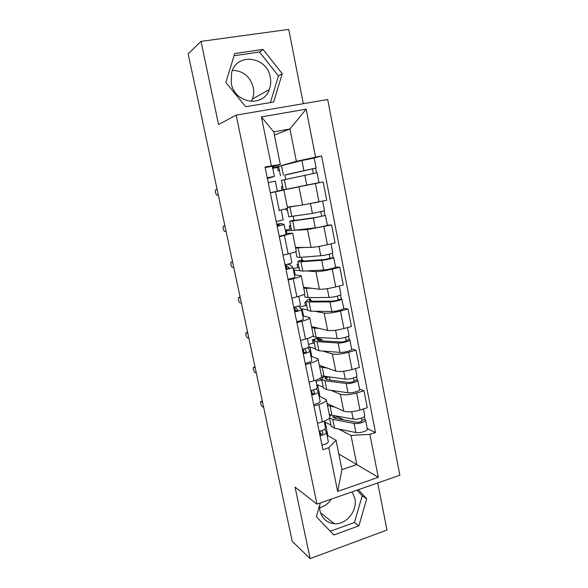 <?xml version="1.0" encoding="UTF-8"?>
<svg xmlns="http://www.w3.org/2000/svg" width="588" height="588" viewBox="0 0 588 588"><rect width="100%" height="100%" fill="white"/><g stroke="black" fill="none" stroke-linecap="round" stroke-linejoin="round"><path stroke-width="0.88" d="M331.316 499.139C328.347 503.615 324.429 506.481 319.549 507.731M352.109 491.884L354.851 498.411C357.739 510.649 346.244 524.915 334.271 523.71C326.737 522.835 321.952 518.498 319.931 510.715L319.549 505.665M232.392 70.398C243.175 70.736 250.143 76.433 253.296 87.472C254.089 91.522 253.781 95.396 252.37 99.085L251.238 101.474M270.267 77.226C271.097 81.541 270.767 85.664 269.275 89.582C263.24 107.876 234.634 103.554 231.26 83.32L231.621 72.596C236.552 52.273 267.158 56.367 270.267 77.226M303.312 103.686L288.73 29.4L201.008 41.388L188.16 53.824L292.273 541.401L310.141 558.6L386.97 530.031L377.731 482.946M316.976 504.136L399.84 475.236L327.692 99.534L236.156 115.123L316.976 504.136L295.051 487.099L310.141 558.6M201.008 41.388L218.552 124.531L236.156 115.123M327.09 403.522L343.745 411.152C347.515 412.364 352.925 411.99 359.981 410.034L367.279 407.749L363.957 390.748L356.629 392.982C349.544 394.908 344.127 395.342 340.379 394.269L330.86 390.322M319.034 396.003L326.303 399.664C326.546 401.192 324.061 402.809 318.858 404.5L322.378 421.802C327.56 420.067 330.022 418.377 329.758 416.723L326.362 399.936M322.378 421.802L317.513 423.331M359.511 389.065L363.957 390.748M316.072 381.45L320.732 380.076M318.858 404.5L313.963 405.992M323.282 387.183L317.564 384.809L316.807 385.037M319.35 365.288L335.748 371.079C339.474 371.961 344.899 371.462 352.021 369.573L359.4 367.412L356.027 350.169L348.618 352.286C341.466 354.138 336.035 354.696 332.323 353.961L322.856 351.051M309.09 382.185L314.014 380.737C319.255 379.106 321.776 377.599 321.562 376.232L318.108 359.15M351.639 348.956L356.027 350.169M308.524 344.362L313.272 343.047M310.934 356.196L318.064 358.923C318.248 360.179 315.705 361.598 310.435 363.186L305.488 364.597M315.513 348.794L309.883 347.067L307.708 347.67M311.508 326.538L327.626 330.449C331.316 330.985 336.755 330.353 343.943 328.545L351.404 326.494L347.986 309.016L340.496 311.008C333.271 312.779 327.825 313.47 324.164 313.081L314.676 311.25M300.541 340.445L305.525 339.078C310.824 337.549 313.404 336.248 313.257 335.16L309.736 317.777M343.664 308.281L347.986 309.016M299.52 307.142L305.738 305.532M302.724 315.837L309.7 317.608C309.825 318.571 307.223 319.791 301.894 321.276L296.889 322.606M307.634 309.883L302.107 308.818L301.13 309.075M303.562 287.267L319.402 289.237C323.04 289.421 328.494 288.657 335.755 286.922L343.289 285.004L339.82 267.268L332.249 269.135C324.958 270.833 319.505 271.663 315.881 271.619L306.23 270.928M291.868 298.094L296.911 296.815C302.276 295.397 304.915 294.287 304.827 293.5L301.247 275.809M335.572 267.033L339.82 267.268M293.14 268.731L298.175 267.511M294.397 274.905L301.225 275.699C301.284 276.353 298.616 277.374 293.228 278.749L288.164 279.991M299.652 270.451L293.449 270.252M295.507 247.46L311.052 247.43C314.646 247.261 320.107 246.35 327.442 244.704L335.064 242.91L331.544 224.925L307.487 229.57L297.065 230.165M283.078 255.126L288.164 253.928C293.596 252.619 296.301 251.723 296.271 251.238L292.633 233.238M327.362 225.204L331.544 224.925M285.29 230.173L290.759 228.945M285.952 233.399L292.618 233.171L279.315 236.751M291.56 230.481L285.452 230.966M287.341 207.108L302.585 205.028L326.715 200.214L323.15 181.957L277.352 191.151M278.844 210.504L287.598 208.365L283.894 190.034L270.333 192.871M301.842 186.153L323.15 181.957M277.345 191.1L284.313 189.667M272.626 192.232L283.886 190.034M286.768 233.362L286.246 230.79M295.227 274.978L294.228 270.061M303.577 316.021L302.107 308.818M311.802 356.49L309.883 347.067M319.916 396.4L317.564 384.809M338.828 454.017L356.806 464.564L350.999 435.407L338.725 429.078M330.948 425.065L325.142 422.074L324.385 422.309M327.92 435.759L325.142 422.074M327.024 435.267L336.042 440.236L341.966 469.569L356.806 464.564L378.297 477.331L337.659 491.406L328.773 447.747L336.042 440.236M274.375 135.093L289.935 128.97L273.736 131.896L280.314 164.471L265.034 166.985L322.9 449.658L328.773 447.747M271.355 165.757L261.403 116.894L306.157 109.162L315.558 157.143L296.381 161.34L289.935 128.97L306.157 109.162M350.999 435.407L369.874 434.37L375.504 432.533L321.607 155.96L315.558 157.143M369.874 434.37L378.297 477.331M320.342 502.968L316.322 516.683L333.837 534.977L358.886 525.834L366.728 498.83L358.327 489.716M234.722 53.537L225.865 82.474L245.666 106.715L273.663 102.033L282.24 73.706L263.093 49.458L234.722 53.537M272.626 167.933L301.916 160.509L314.198 158.099L316.146 168.036M281.873 165.412L296.381 161.34M273.435 167.778L273.177 166.514M280.314 164.471L272.384 166.735M367.272 428.615L375.504 432.533M313.838 158.099L321.607 155.96M278.741 167.146L272.707 168.33M317.616 337.446L317.807 338.394M309.582 297.631L309.964 299.498M301.446 257.257L302.004 260.05M293.191 216.333L293.941 220.066M284.871 175.084L285.739 179.377M337.659 491.406L341.966 469.569M273.736 131.896L261.403 116.894M330.287 531.273L354.439 522.504L362.193 495.824L356.982 490.186M362.193 495.824L366.728 498.83M354.439 522.504L358.886 525.834M270.384 102.577L278.455 75.948L259.521 52.038L234.053 55.72M259.521 52.038L263.093 49.458M278.455 75.948L282.24 73.706M324.157 421.192L325.524 427.902C325.509 429.225 323.385 430.372 319.152 431.357M322.988 433.091L322.974 433.011C322.952 433.672 321.908 434.231 319.835 434.701M322.959 432.981L321.834 430.651M321.144 434.363L319.196 431.555M324.863 429.159L326.413 432.276C326.399 433.621 324.282 434.782 320.056 435.759M326.45 432.452L328.295 441.514C328.288 442.904 326.178 444.087 321.959 445.072M262.593 402.427L260.918 401.486C260.212 402.515 260.558 404.176 261.969 406.484L263.674 407.469M333.153 415.437L332.683 416.892L335.307 418.311L356.644 422.265C359.613 422.324 361.451 421.765 362.164 420.596L361.863 420.324L364.92 419.347L365.567 419.935C366.478 421.64 357.842 424.249 354.049 423.397L355.865 432.533C359.658 433.444 368.272 430.806 367.353 429.034L365.596 420.082M334.153 415.62L334.668 418.171M330.853 414.974L329.662 416.238M329.567 417.862L332.749 419.398L354.049 423.397M331.14 425.984L334.535 428.233L355.865 432.533M334.565 417.634L337.402 416.745L337.284 416.186M337.402 416.745L343.965 419.913M361.422 418.105L362.002 421.037M329.258 414.261L331.904 415.216L353.197 419.075C356.982 419.898 365.626 417.304 364.722 415.628L363.413 408.961M327.472 405.441L335.028 407.161M364.369 416.539L364.92 419.347M330.647 415.143L329.302 414.481M315.815 380.164L317.299 387.47C317.233 388.587 315.072 389.631 310.809 390.594M314.749 392.74L314.734 392.637C314.69 393.203 313.632 393.71 311.537 394.173M314.72 392.615L313.294 389.976M312.426 393.975L311.317 393.071M316.395 388.683L318.204 391.902C318.145 393.041 315.984 394.092 311.721 395.07M318.233 392.049L320.107 401.273C320.063 402.457 317.91 403.537 313.654 404.507M255.243 367.985L253.604 367.25C252.913 368.36 253.252 370.036 254.626 372.292L256.331 373.093M307.34 338.548L308.957 346.457C308.847 347.361 306.642 348.294 302.342 349.25M306.385 351.771L306.377 351.697C306.311 352.153 305.231 352.609 303.129 353.065M306.363 351.675L304.51 348.743M307.686 347.64L309.869 350.955C309.766 351.881 307.568 352.829 303.276 353.785M309.891 351.073L311.802 360.459C311.714 361.436 309.523 362.406 305.231 363.362M247.798 333.131L246.196 332.61C245.527 333.793 245.857 335.483 247.188 337.688L248.9 338.298M320.181 378.18L320.548 380.002L321.937 380.554M321.614 376.445L322.386 376.217M326.281 376.812L324.973 378.679L327.545 379.789L348.765 382.435C351.734 382.384 353.594 381.855 354.344 380.84L357.136 379.694L357.769 380.164C358.621 381.583 349.897 384.074 346.134 383.479L347.971 392.74C351.742 393.394 360.444 390.88 359.577 389.388L357.791 380.289M326.34 376.82L326.913 379.694M326.112 376.798L323.459 376.945L321.702 379.378L324.951 380.789L346.134 383.479M323.437 387.94L326.759 389.748L347.971 392.74M329.449 380.024L329.986 379.863L329.449 377.195M329.986 379.863L330.853 380.201M353.528 377.996L354.167 381.222M321.489 375.842L345.266 379.091C349.022 379.664 357.761 377.187 356.909 375.798L355.49 368.558M319.674 366.897L327.251 368.081M356.526 376.577L357.136 379.694M326.494 377.614L328.369 377.062M322.29 377.849L321.144 377.408M313.83 340.276L312.419 339.871L313.051 342.98L314.411 343.377M312.419 339.871L314.676 339.254M317.652 338.431L318.226 338.387M319.056 340.687L318.586 338.35L317.152 339.945L319.681 340.746L340.775 342.04C343.745 341.885 345.619 341.378 346.406 340.526L349.25 339.482L349.853 339.842C350.654 340.959 341.841 343.333 338.107 342.995L339.967 352.388C343.708 352.785 352.506 350.382 351.69 349.199L349.875 339.945M318.586 338.35L315.712 338.6L313.86 340.643L317.057 341.665L338.107 342.995M315.631 349.382L318.887 350.742L339.967 352.388M322.151 340.893L321.849 339.372L318.608 338.49M345.524 337.328L346.214 340.842M312.956 336.167L316.182 337.365L337.225 338.548C340.959 338.857 349.779 336.498 348.985 335.41L347.449 327.582M311.772 327.839L319.424 328.457M348.574 336.057L349.25 339.482M318.953 340.173L321.849 339.372M298.748 296.323L300.49 304.863C300.336 305.547 298.094 306.363 293.757 307.311M297.896 310.163L294.588 311.368M297.888 310.148L295.345 306.958M298.586 306.032L301.416 309.42C301.269 310.133 299.027 310.964 294.698 311.905M301.438 309.509L303.379 319.064C303.239 319.821 301.012 320.673 296.69 321.629M240.264 297.859L238.699 297.55C238.059 298.807 238.383 300.519 239.669 302.68L241.381 303.085M290.031 253.472L291.905 262.66C291.699 263.123 289.414 263.821 285.048 264.754M285.114 265.092L286.047 265.261L289.303 268.054L285.93 269.069M286.848 264.365L289.428 264.541L292.846 267.29C292.648 267.775 290.369 268.488 286.003 269.422M292.853 267.349L294.838 277.066C294.647 277.602 292.376 278.344 288.017 279.278M232.642 262.152L231.113 262.064C230.496 263.402 230.812 265.129 232.062 267.246L233.774 267.444M281.189 209.997L283.188 219.846L276.206 221.566M280.572 225.3L277.139 226.145M280.564 225.278L276.772 224.315M276.713 224.05L281.079 223.587L284.144 224.542L277.176 226.306M284.151 224.565L286.165 234.465L279.226 236.31M224.925 225.998L223.433 226.137C222.837 227.563 223.146 229.313 224.359 231.385L226.064 231.356M306.15 302.563L304.812 302.335L305.451 305.481L306.789 305.723M304.812 302.335L306.039 302.011M311.089 301.159L310.736 299.41L309.229 300.689L311.706 301.166L332.668 301.078C335.638 300.813 337.534 300.328 338.357 299.645L341.834 298.947C342.576 299.755 333.675 302.004 329.964 301.938L331.853 311.464C335.572 311.596 344.45 309.317 343.693 308.435L341.849 299.027M310.736 299.41L307.862 299.74L305.914 301.387L309.045 301.997L329.964 301.938M307.722 310.31L310.905 311.199L331.853 311.464M337.402 296.08L338.151 299.895M312.279 301.166L311.052 300.96M305.01 296.911L308.163 297.646L329.067 297.432C332.779 297.469 341.687 295.227 340.952 294.456L339.298 286.018M303.761 288.245L311.581 288.26M340.511 294.963L341.246 298.704M298.417 264.365L297.102 264.299L297.749 267.489L299.071 267.569M297.102 264.299L298.344 263.997M303.011 261.087L302.783 259.94L301.203 260.896L303.629 261.05L324.451 259.536L333.697 257.478C334.381 257.963 325.385 260.087 321.702 260.3L323.62 269.966C327.31 269.811 336.285 267.658 335.579 267.099L333.705 257.522M302.783 259.94L299.902 260.359L297.859 261.594L300.924 261.785L321.702 260.3M299.704 270.7L302.813 271.119L323.62 269.966M329.17 254.236L329.978 258.36M296.955 257.118L300.034 257.375L320.798 255.729C324.473 255.486 333.484 253.369 332.801 252.921L331.022 243.858M295.639 248.099L303.952 247.445M332.33 253.281L333.124 257.353M290.59 225.674L289.296 225.77L289.95 228.997L291.244 228.916M289.296 225.77L290.553 225.491M285.878 208.909L286.113 210.063L287.392 209.901M294.823 220.456L294.72 219.927L293.059 220.559L295.433 220.375L316.116 217.398L325.443 215.406L313.331 218.06L315.271 227.865C318.931 227.431 328.001 225.402 327.354 225.167L325.443 215.429M294.72 219.927L289.693 221.257L292.692 221.022L313.331 218.06M291.575 230.547L315.271 227.865M320.813 211.79L321.687 216.237M293.765 206.234L290.259 206.711M288.789 216.781L312.412 213.422L324.532 210.783L322.636 201.089M288.113 207.005L287.363 207.211M287.407 207.41L298.513 205.587M313.845 202.948L320.585 201.53M324.032 211.004L324.892 215.406M267.371 178.429L270.745 177.135L267.246 177.804M267.393 178.517L274.353 176.4L267.239 177.745M274.346 176.393L272.295 166.286L265.144 167.543M270.296 192.71L277.367 191.232L275.324 181.17L268.216 182.552M217.112 189.409L215.656 189.777C215.09 191.284 215.392 193.055 216.568 195.091L218.266 194.826M282.652 186.462L281.387 186.727L282.049 190.005L283.313 189.755M278.749 167.176L277.492 167.521L278.161 170.814L279.432 170.564M281.417 180.376L317.072 172.732L319.012 182.633L283.335 189.851L281.417 180.362M285.614 174.739L312.603 168.778L313.264 173.46M285.65 174.915L316.153 168.043L315.624 168.19L316.535 172.813M278.587 166.375L280.505 175.871M278.161 170.814L279.418 170.483M312.353 168.807L315.624 168.19M298.961 186.903L302.585 205.028M307.487 229.57L311.052 247.43M315.881 271.619L319.402 289.237M324.164 313.081L327.626 330.449M332.323 353.961L335.748 371.079M340.379 394.269L343.745 411.152M284.43 235.59L288.164 253.928M293.228 278.749L296.911 296.815M301.894 321.276L305.525 339.078M310.435 363.186L314.014 380.737M275.507 191.798L279.3 210.408M323.892 226.652L327.442 244.704M332.249 269.135L335.755 286.922M340.496 311.008L343.943 328.545M348.618 352.286L352.021 369.573M356.629 392.982L359.981 410.034M315.411 183.559L319.012 201.868M320.247 432.467L319.982 431.173M260.918 401.486L262.307 401.075M332.749 419.398L334.535 428.233M330.111 406.337L331.904 415.216M351.734 411.703L353.197 419.075M312.338 393.813L311.647 390.417M253.604 367.25L255.001 366.861M303.967 352.881L303.188 349.074M246.196 332.61L247.607 332.235M324.951 380.789L326.759 389.748M322.283 367.559L324.098 376.555M343.708 371.263L345.266 379.091M317.057 341.665L318.887 350.742M314.345 328.244L316.182 337.365M335.579 330.243L337.225 338.548M295.441 311.184L294.61 307.127M238.699 297.55L240.124 297.197M286.782 268.885L286.047 265.261M231.113 262.064L232.554 261.726M278.006 225.961L277.661 224.3M223.433 226.137L224.888 225.821M309.045 301.997L310.905 311.199M306.297 288.399L308.163 297.646M327.325 288.642L329.067 297.432M300.924 261.785L302.813 271.119M298.145 248.004L300.034 257.375M318.953 246.438L320.798 255.729M292.692 221.022L294.603 230.481M289.869 207.042L291.788 216.546M310.464 203.617L312.412 213.422M268.231 178.193L268.113 177.627M216.81 195.165L218.273 194.871M284.349 179.678L286.282 189.27M304.827 175.209L306.804 185.154M281.483 165.507L283.431 175.143M301.916 160.509L303.893 170.505M334.271 523.71L320.467 512.736M269.275 89.582L252.37 99.085M329.508 417.943L331.206 426.344M321.702 379.378L323.496 388.242M313.86 340.643L315.683 349.632M312.919 335.998L313 336.395M305.914 301.387L307.759 310.493M304.444 294.132L305.04 297.08M297.859 261.594L299.726 270.825M295.852 251.664L296.977 257.228M289.693 221.257L291.589 230.614M287.128 208.571L288.796 216.825"/></g></svg>
